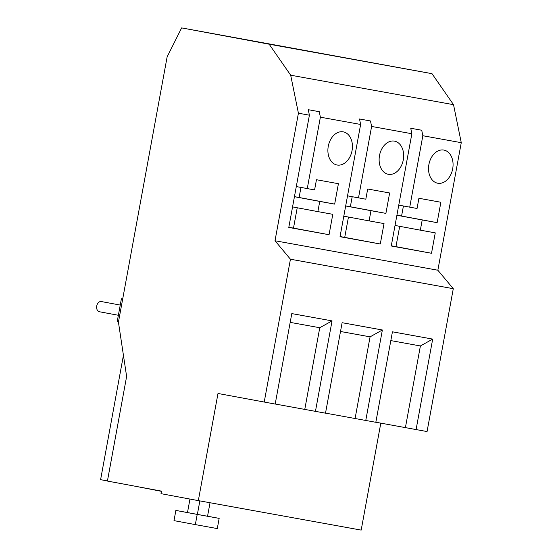 <?xml version="1.0" encoding="UTF-8"?>
<svg xmlns="http://www.w3.org/2000/svg" width="558" height="558" viewBox="0 0 558 558"><rect width="100%" height="100%" fill="white"/><g stroke="black" fill="none" stroke-linecap="round" stroke-linejoin="round"><path stroke-width="0.84" d="M207.555 516.22L219.161 518.375L217.292 528.579L195.335 524.611L173.998 520.635L175.875 510.43L187.488 512.537M195.335 524.611L197.204 514.406L175.875 510.43M219.161 518.375L197.204 514.406M120.249 305.073L101.34 301.55A5.189 3.718 100.5 0 0 96.736 305.972A5.189 3.718 100.5 0 0 99.443 311.755L118.373 315.277M210.031 502.737L207.548 516.248L197.372 514.406L187.488 512.565L189.964 499.061M199.855 500.896L197.372 514.406M121.4 298.774L122.69 299.011L121.4 298.774L117.187 321.736L118.47 321.98M134.199 486.039L161.429 491.333M396.912 215.193L401.579 216.037L403.427 205.979M391.291 245.806L395.957 246.65L399.695 226.318M294.45 196.646L299.116 197.49L300.957 187.432M288.828 227.259L293.494 228.103L297.226 207.771M345.681 205.923L350.347 206.767L352.196 196.709M340.059 236.536L344.725 237.38L348.457 217.048M390.823 340.596L420.397 345.953L432.687 339.097L416.087 429.569L427.058 431.557L453.284 288.695L437.856 270.232L461.264 142.681L453.528 104.681L431.997 73.67L181.636 27.9L167.135 56.86L118.436 322.175L126.624 376.462L107.422 481.059L161.464 491.117L160.997 493.67L198.327 500.624L217.997 393.474L275.192 404.069L291.799 313.596L332.052 320.885L315.451 411.358L275.206 404.013M340.506 331.487L370.08 336.844L382.37 329.994L365.769 420.467L325.523 413.122M355.097 418.479L370.08 336.844M290.188 322.378L319.762 327.734L332.052 320.885M304.78 409.37L319.762 327.734M416.087 429.569L375.841 422.232M405.415 427.588L420.397 345.953M365.769 420.467L375.827 422.287L392.434 331.815L432.687 339.097M315.451 411.358L325.509 413.178L342.117 322.705L382.37 329.994M452.691 168.802A16.859 12.088 -79.5 0 1 437.709 183.226A16.859 12.088 -79.5 0 1 428.914 164.443A16.859 12.088 -79.5 0 1 443.882 150.074A16.859 12.088 -79.5 0 1 452.691 168.802M403.288 159.86A16.859 12.088 -79.5 0 1 388.305 174.284A16.859 12.088 -79.5 0 1 379.51 155.494A16.859 12.088 -79.5 0 1 394.478 141.132A16.859 12.088 -79.5 0 1 403.288 159.86M352.056 150.59A16.859 12.088 -79.5 0 1 337.074 165.008A16.859 12.088 -79.5 0 1 328.278 146.224A16.859 12.088 -79.5 0 1 343.247 131.862A16.859 12.088 -79.5 0 1 352.056 150.59M391.263 245.987L411.86 133.739L410.744 128.256L421.722 130.237L422.838 135.727L409.732 207.157L417.049 208.483L418.918 198.278L440.876 202.254L437.13 222.663L422.211 219.957L420.334 230.161L435.261 232.867L431.515 253.276L391.263 245.987M347.529 195.837L365.818 199.206L367.687 189.002L389.644 192.977L385.899 213.386L370.979 210.687L369.103 220.891L384.03 223.591L380.284 243.999L340.031 236.711L360.628 124.462L359.512 118.98L370.491 120.967L371.607 126.45L358.501 197.881M350.347 206.767L385.899 213.386M345.667 205.972L370.979 210.687M343.798 216.176L369.103 220.891M344.725 237.38L380.284 243.999M296.298 186.567L314.586 189.929L316.456 179.725L338.413 183.701L334.667 204.109L319.741 201.41L317.872 211.615L332.798 214.314L329.053 234.723L288.793 227.441L309.397 115.192L308.281 109.703L319.26 111.691L320.376 117.18L307.263 188.611M299.116 197.49L334.667 204.109M294.436 196.695L319.741 201.41M292.566 206.899L317.872 211.615M293.494 228.103L329.053 234.723M398.761 205.114L409.732 207.157M401.579 216.037L437.13 222.663M396.905 215.249L422.211 219.957M395.029 225.453L420.334 230.161M395.957 246.65L431.515 253.276M181.636 27.9L269.151 44.194L290.683 75.204L298.418 113.204L275.01 240.756L290.439 259.219L264.213 402.081M123.43 355.293L100.6 479.671L107.443 480.94M380.807 423.131L361.179 530.1L198.327 500.624M290.439 259.219L453.284 288.695M275.01 240.756L437.856 270.232M371.607 126.45L411.86 133.739M320.376 117.18L360.628 124.462M298.418 113.204L309.397 115.192M422.838 135.727L461.264 142.681M290.683 75.204L453.528 104.681M269.151 44.194L431.997 73.67"/></g></svg>
